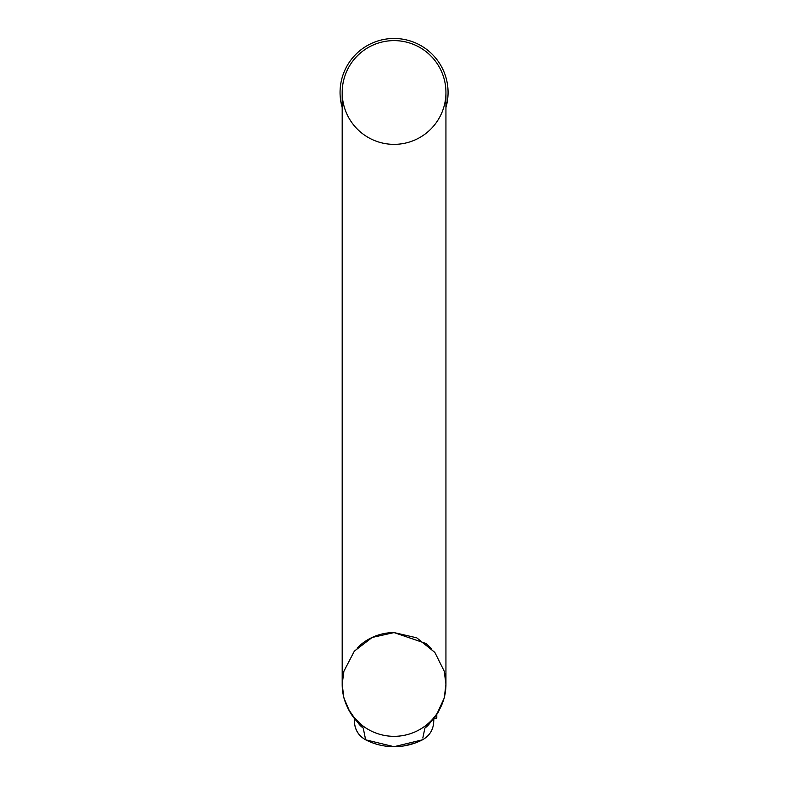 <?xml version="1.0" encoding="UTF-8"?>
<svg xmlns="http://www.w3.org/2000/svg" width="786" height="786" viewBox="0 0 786 786"><rect width="100%" height="100%" fill="white"/><g stroke="black" fill="none" stroke-linecap="round" stroke-linejoin="round"><path stroke-width="1.18" d="M433.911 718.139L433.734 721.371L433.734 717.569M348.512 709.267L343.914 697.85C346.95 707.95 351.489 715.977 357.532 721.931L363.23 728.042L365.637 739.813C358.455 735.755 354.712 729.614 354.398 721.371L354.398 718.365M422.819 737.975L424.912 728.042A20.75 20.613 0 0 0 430.6 722.069M444.208 671.165L434.845 652.419L416.737 637.819L394.071 632.583L425.796 643.42M426.13 643.675L431.524 648.578M353.287 716.478L362.434 725.566M433.734 721.371C433.43 729.614 429.687 735.755 422.504 739.813L394.041 746.7L365.637 739.813L365.303 737.907M424.912 728.042L430.6 721.931C436.515 716.026 441.064 707.999 444.228 697.85L444.119 698.233C439.787 709.316 437.389 714.553 436.918 713.934L431.691 720.821A20.75 17.557 -138.8 0 1 430.6 721.931M439.61 709.286L444.119 698.233M394.071 632.583A51.876 51.876 0 0 0 357.119 648.047A51.876 51.876 0 0 1 394.071 632.583L372.161 637.456L354.368 651.103L343.924 671.165M357.542 722.069A20.75 20.613 180 0 0 363.23 728.042L357.532 721.931A20.75 17.557 138.8 0 1 356.441 720.821A20.75 17.557 138.8 0 1 356.343 720.703A20.75 17.557 138.8 0 1 356.107 720.428M444.08 698.39L436.79 714.228M343.737 696.995L342.195 684.075L343.924 671.175C341.635 680.028 341.635 688.88 343.924 697.732M444.218 697.732C446.507 688.88 446.507 680.028 444.218 671.175L445.937 684.115L444.385 697.074A51.876 51.876 0 0 0 445.937 684.449L445.937 684.449A51.876 51.876 0 0 1 394.071 736.325A51.876 51.876 0 0 1 342.195 684.449A51.876 51.876 0 0 0 425.707 725.566A51.876 51.876 0 0 1 394.071 736.325A51.876 51.876 0 0 0 445.937 684.449L445.937 684.449A51.876 51.876 0 0 1 444.385 697.074M445.937 684.449L445.937 92.493A51.876 51.876 0 0 0 394.071 40.617A51.876 51.876 0 0 0 342.195 92.493A51.876 51.876 0 0 0 394.071 144.359A51.876 51.876 0 0 0 445.937 92.493A51.876 51.876 0 0 0 394.071 40.617A51.876 51.876 0 0 0 342.195 92.493L342.195 684.449M342.195 107.525A54.008 54.008 0 0 1 401.666 39.015A54.008 54.008 0 0 1 445.937 107.525M354.398 721.371C354.781 729.565 358.524 735.716 365.637 739.813C374.558 744.371 384.04 746.671 394.071 746.7C404.112 746.671 413.583 744.371 422.504 739.813M437.655 712.774L436.79 714.14L436.79 718.139L433.322 718.139M445.937 92.493A51.876 51.876 0 0 0 394.071 40.617A51.876 51.876 0 0 0 342.195 92.493M420.461 740.815L415.509 742.888M415.263 742.976L404.289 745.855M400.585 746.356L396.714 746.641M365.637 739.813C374.558 744.371 384.02 746.671 394.041 746.7M430.492 722.039L431.769 720.733M356.451 720.821L348.355 709.11L344.013 698.223L349.603 711.32M356.372 720.733L357.63 722.029"/></g></svg>
